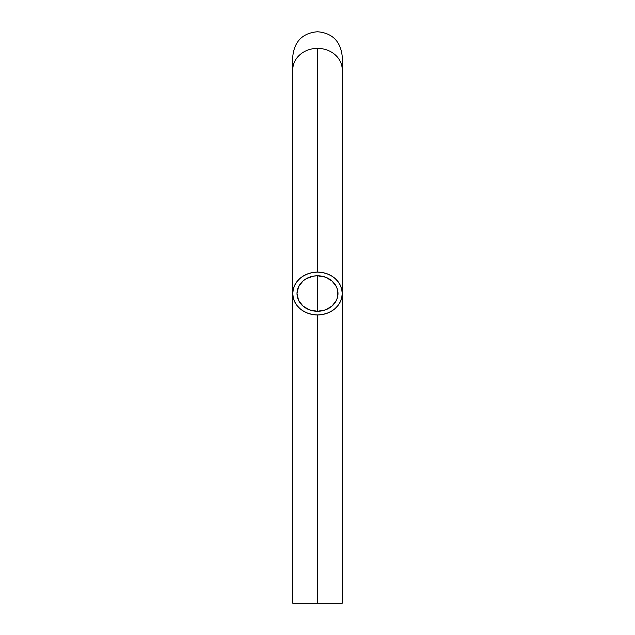 <?xml version="1.0" encoding="UTF-8"?>
<svg xmlns="http://www.w3.org/2000/svg" width="635" height="635" viewBox="0 0 635 635"><rect width="100%" height="100%" fill="white"/><g stroke="black" fill="none" stroke-linecap="round" stroke-linejoin="round"><path stroke-width="0.95" d="M342.225 603.25L292.775 603.25L317.5 603.25L317.5 314.944A24.725 21.415 0 0 1 292.775 293.529A24.725 21.415 0 0 1 317.5 272.121L317.5 48.363A24.725 21.415 0 0 1 342.225 69.771A24.725 21.415 180 0 0 317.5 48.363L317.5 272.121A24.725 21.415 0 0 1 342.225 293.529A24.725 21.415 0 0 1 317.5 314.944L317.5 603.25L342.225 603.25L342.225 155.734M317.5 311.277A20.495 17.748 0 0 1 297.005 293.529A20.495 17.748 0 0 1 317.5 275.78L317.5 311.277L309.658 309.928L303.006 306.078L298.561 300.323L297.005 293.529L298.561 286.734L303.006 280.98L306.11 278.773L313.499 276.122L317.5 275.78L325.342 277.13L331.994 280.98L336.439 286.734L337.606 290.068L337.606 296.99L336.439 300.323L331.994 306.078L325.342 309.928L317.5 311.277L317.5 275.78A20.495 17.748 0 0 1 337.995 293.529A20.495 17.748 0 0 1 317.5 311.277M317.5 48.363A24.725 21.415 180 0 0 292.775 69.771A24.725 21.415 0 0 1 317.5 48.363M317.5 314.944L322.326 314.531L326.962 313.309L331.232 311.333L334.986 308.666L338.058 305.427L340.344 301.72L341.749 297.704L342.225 293.529L341.749 289.354L340.344 285.337L338.058 281.63L334.986 278.392L331.232 275.725L326.962 273.748L322.326 272.526L317.5 272.121L312.674 272.526L308.038 273.748L303.768 275.725L300.014 278.392L296.942 281.63L294.656 285.337L293.251 289.354L292.775 293.529L293.251 297.704L294.656 301.72L296.942 305.427L300.014 308.666L303.768 311.333L308.038 313.309L312.674 314.531L317.5 314.944M292.775 293.529L292.775 56.475C294.378 41.315 302.625 33.076 317.5 31.75C332.375 33.076 340.622 41.315 342.225 56.475L342.225 293.529M292.775 603.25L292.775 69.771"/></g></svg>
